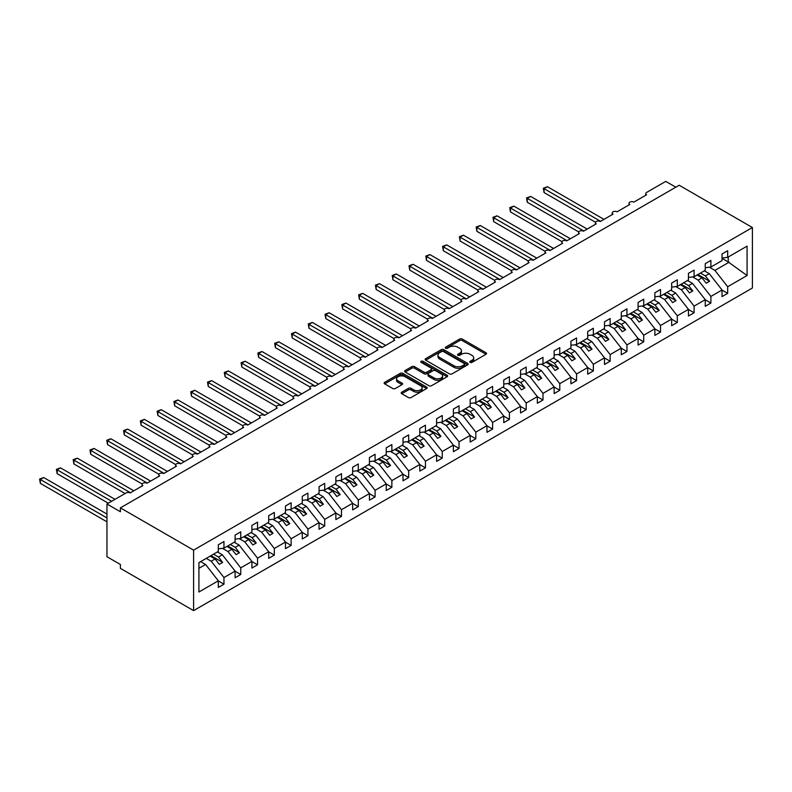<?xml version="1.0" encoding="UTF-8"?>
<svg xmlns="http://www.w3.org/2000/svg" width="792" height="792" viewBox="0 0 792 792"><rect width="100%" height="100%" fill="white"/><g stroke="black" fill="none" stroke-linecap="round" stroke-linejoin="round"><path stroke-width="1.19" d="M470.151 362.36A1.307 0.752 0 0 0 472.002 362.36L486.011 354.272A1.861 1.079 0 0 0 486.555 353.519A1.861 1.079 0 0 0 486.011 352.757L462.271 339.055A1.861 1.079 0 0 0 459.637 339.055L445.629 347.143A1.307 0.752 0 0 0 445.243 347.668A1.307 0.752 0 0 0 445.629 348.203A1.307 0.752 0 0 0 447.47 348.203L449.282 347.163A5.97 3.445 0 0 1 457.727 347.163L459.707 348.302A5.97 3.445 0 0 1 461.449 350.737A5.97 3.445 0 0 1 459.707 353.173L457.885 354.222A1.307 0.752 0 0 0 457.509 354.757A1.307 0.752 0 0 0 457.885 355.281A1.307 0.752 0 0 0 459.736 355.281L461.548 354.242A5.97 3.445 0 0 1 469.983 354.242L471.963 355.38A5.97 3.445 0 0 1 473.715 357.816A5.97 3.445 0 0 1 471.963 360.251L470.151 361.3A1.307 0.752 0 0 0 469.765 361.835A1.307 0.752 0 0 0 470.151 362.36L470.151 361.3M401.752 392.188A1.861 1.079 0 0 0 401.207 392.951A1.861 1.079 0 0 0 401.752 393.703L408.415 397.554A1.861 1.079 0 0 0 411.048 397.554L426.611 388.565A1.861 1.079 0 0 0 427.155 387.813A1.861 1.079 0 0 0 426.611 387.05L402.871 373.349A1.861 1.079 0 0 0 400.237 373.349L384.684 382.328A1.861 1.079 0 0 0 384.13 383.09A1.861 1.079 0 0 0 384.684 383.853L392.723 388.496A1.861 1.079 0 0 0 395.357 388.496L402.019 384.645A1.861 1.079 0 0 0 402.564 383.892A1.861 1.079 0 0 0 402.019 383.13L398.029 380.823A4.99 2.881 0 0 1 396.564 378.784A4.99 2.881 0 0 1 399.643 376.131A4.99 2.881 0 0 1 405.088 376.754L420.71 385.773A4.99 2.881 0 0 1 422.166 387.813A4.99 2.881 0 0 1 419.087 390.466A4.99 2.881 0 0 1 413.652 389.842L411.048 388.337A1.861 1.079 0 0 0 408.415 388.337L401.752 392.188L401.752 393.703M752.4 227.522L193.604 550.133L193.604 610.622L752.4 288.011L752.4 227.522L679.189 185.249L120.394 507.87L120.394 511.751L106.96 503.989L126.106 492.941A2.851 1.643 0 0 1 130.135 492.941L142.897 485.575A2.851 1.643 0 0 1 142.065 484.407A2.851 1.643 0 0 1 143.817 482.892A2.851 1.643 0 0 1 146.926 483.249L159.687 475.883A2.851 1.643 0 0 1 158.855 474.715A2.851 1.643 0 0 1 160.608 473.2A2.851 1.643 0 0 1 163.716 473.557L176.477 466.181A2.851 1.643 0 0 1 175.646 465.023A2.851 1.643 0 0 1 177.398 463.498A2.851 1.643 0 0 1 180.507 463.855L193.268 456.489A2.851 1.643 0 0 1 192.436 455.331A2.851 1.643 0 0 1 194.189 453.806A2.851 1.643 0 0 1 197.297 454.163L210.058 446.797A2.851 1.643 0 0 1 209.227 445.629A2.851 1.643 0 0 1 210.979 444.114A2.851 1.643 0 0 1 214.088 444.47L226.849 437.105A2.851 1.643 0 0 1 226.017 435.937A2.851 1.643 0 0 1 227.769 434.422A2.851 1.643 0 0 1 230.878 434.778L243.639 427.413A2.851 1.643 0 0 1 242.807 426.245A2.851 1.643 0 0 1 244.57 424.73A2.851 1.643 0 0 1 247.668 425.086L260.429 417.711A2.851 1.643 0 0 1 259.598 416.552A2.851 1.643 0 0 1 261.36 415.028A2.851 1.643 0 0 1 264.459 415.384L277.22 408.019A2.851 1.643 0 0 1 276.388 406.86A2.851 1.643 0 0 1 278.15 405.336A2.851 1.643 0 0 1 281.249 405.692L294.01 398.327A2.851 1.643 0 0 1 293.179 397.158A2.851 1.643 0 0 1 294.941 395.644A2.851 1.643 0 0 1 298.04 396L310.801 388.634A2.851 1.643 0 0 1 309.969 387.466A2.851 1.643 0 0 1 311.731 385.952A2.851 1.643 0 0 1 314.83 386.308L327.591 378.942A2.851 1.643 0 0 1 326.759 377.774A2.851 1.643 0 0 1 328.522 376.259A2.851 1.643 0 0 1 331.62 376.616L344.381 369.24A2.851 1.643 0 0 1 343.55 368.082A2.851 1.643 0 0 1 345.312 366.557A2.851 1.643 0 0 1 348.411 366.914L361.172 359.548A2.851 1.643 0 0 1 360.34 358.39A2.851 1.643 0 0 1 362.102 356.865A2.851 1.643 0 0 1 365.201 357.222L377.962 349.856A2.851 1.643 0 0 1 377.131 348.688A2.851 1.643 0 0 1 378.893 347.173A2.851 1.643 0 0 1 381.992 347.53L394.753 340.164A2.851 1.643 0 0 1 393.921 338.996A2.851 1.643 0 0 1 395.683 337.481A2.851 1.643 0 0 1 398.792 337.837L411.543 330.472A2.851 1.643 0 0 1 410.711 329.304A2.851 1.643 0 0 1 412.474 327.789A2.851 1.643 0 0 1 415.582 328.145L428.343 320.77A2.851 1.643 0 0 1 427.502 319.612A2.851 1.643 0 0 1 429.264 318.087A2.851 1.643 0 0 1 432.373 318.443L445.134 311.078A2.851 1.643 0 0 1 444.292 309.92A2.851 1.643 0 0 1 446.054 308.395A2.851 1.643 0 0 1 449.163 308.751L461.924 301.386A2.851 1.643 0 0 1 461.083 300.217A2.851 1.643 0 0 1 462.845 298.703A2.851 1.643 0 0 1 465.953 299.059L478.714 291.694A2.851 1.643 0 0 1 477.873 290.525A2.851 1.643 0 0 1 479.635 289.011A2.851 1.643 0 0 1 482.744 289.367L495.505 282.002A2.851 1.643 0 0 1 494.663 280.833A2.851 1.643 0 0 1 496.426 279.319A2.851 1.643 0 0 1 499.534 279.675L512.295 272.3A2.851 1.643 0 0 1 511.454 271.141A2.851 1.643 0 0 1 513.216 269.617A2.851 1.643 0 0 1 516.325 269.973L529.086 262.607A2.851 1.643 0 0 1 528.244 261.449A2.851 1.643 0 0 1 530.006 259.925A2.851 1.643 0 0 1 533.115 260.281L545.876 252.915A2.851 1.643 0 0 1 545.035 251.757A2.851 1.643 0 0 1 546.797 250.232A2.851 1.643 0 0 1 549.905 250.589L562.667 243.223A2.851 1.643 0 0 1 561.835 242.055A2.851 1.643 0 0 1 563.587 240.54A2.851 1.643 0 0 1 566.696 240.897L579.457 233.531A2.851 1.643 0 0 1 578.625 232.363A2.851 1.643 0 0 1 580.378 230.848A2.851 1.643 0 0 1 583.486 231.205L596.247 223.829A2.851 1.643 0 0 1 595.416 222.671A2.851 1.643 0 0 1 597.168 221.146A2.851 1.643 0 0 1 600.277 221.503L613.038 214.137A2.851 1.643 0 0 1 612.206 212.979A2.851 1.643 0 0 1 613.958 211.454A2.851 1.643 0 0 1 617.067 211.81L629.828 204.445A2.851 1.643 0 0 1 628.996 203.287A2.851 1.643 0 0 1 630.749 201.762A2.851 1.643 0 0 1 633.857 202.118L646.618 194.753A2.851 1.643 180 0 1 645.787 193.585A2.851 1.643 180 0 1 646.618 192.426L665.755 181.378L675.833 187.189M193.604 550.133L120.394 507.87M449.42 373.873A1.861 1.079 0 0 0 452.054 373.873L467.617 364.894A1.861 1.079 0 0 0 468.161 364.132A1.861 1.079 0 0 0 467.617 363.37L443.876 349.668A1.861 1.079 0 0 0 441.243 349.668L425.69 358.657A1.861 1.079 0 0 0 425.136 359.42A1.861 1.079 0 0 0 425.69 360.172L449.42 373.873M421.661 362.647A1.307 0.752 0 0 1 422.978 362.835L422.978 361.281L447.114 375.21A1.861 1.079 0 0 1 447.658 375.972A1.861 1.079 0 0 1 447.114 376.735L431.551 385.714A1.861 1.079 0 0 1 428.918 385.714L405.187 372.012L405.187 370.488A1.861 1.079 0 0 0 404.633 371.25A1.861 1.079 0 0 0 405.187 372.012M405.187 370.488L411.84 366.647A1.861 1.079 0 0 1 414.473 366.647L424.106 372.2A1.861 1.079 0 0 0 426.74 372.2L431.155 369.656A1.861 1.079 0 0 0 431.699 368.894A1.861 1.079 0 0 0 431.155 368.132L421.136 362.35A1.307 0.752 0 0 1 420.75 361.815A1.307 0.752 0 0 1 421.562 361.112A1.307 0.752 0 0 1 422.978 361.281M198.921 568.309L205.564 564.478L218.325 580.803L198.921 592.01L198.921 562.617L218.325 551.41L218.325 544.787L223.958 541.53L223.958 548.153L218.325 548.856M223.958 548.153L235.115 541.718L235.115 535.085L240.748 531.828L240.748 538.461L235.115 539.164M240.748 538.461L251.905 532.026L251.905 525.393L257.539 522.136L257.539 528.769L251.905 529.472M257.539 528.769L268.696 522.334L268.696 515.701L274.329 512.444L274.329 519.077L268.696 519.78M274.329 519.077L285.486 512.642L285.486 506.009L291.129 502.752L291.129 509.385L285.486 510.088M291.129 509.385L302.277 502.94L302.277 496.317L307.92 493.06L307.92 499.683L302.277 500.386M307.92 499.683L319.067 493.248L319.067 486.615L324.71 483.358L324.71 489.991L319.067 490.693M324.71 489.991L335.858 483.556L335.858 476.923L341.5 473.666L341.5 480.298L335.858 481.001M341.5 480.298L352.648 473.863L352.648 467.231L358.291 463.973L358.291 470.606L352.648 471.309M358.291 470.606L369.438 464.171L369.438 457.538L375.081 454.281L375.081 460.914L369.438 461.617M375.081 460.914L386.229 454.469L386.229 447.846L391.872 444.589L391.872 451.212L386.229 451.915M391.872 451.212L403.019 444.777L403.019 438.154L408.662 434.897L408.662 441.52L403.019 442.223M408.662 441.52L419.81 435.085L419.81 428.452L425.452 425.195L425.452 431.828L419.81 432.531M425.452 431.828L436.6 425.393L436.6 418.76L442.243 415.503L442.243 422.136L436.6 422.839M442.243 422.136L453.39 415.701L453.39 409.068L459.033 405.811L459.033 412.444L453.39 413.147M459.033 412.444L470.181 406.009L470.181 399.376L475.824 396.119L475.824 402.742L470.181 403.445M475.824 402.742L486.971 396.307L486.971 389.684L492.614 386.427L492.614 393.05L486.971 393.753M492.614 393.05L503.762 386.615L503.762 379.982L509.404 376.725L509.404 383.358L503.762 384.061M509.404 383.358L520.552 376.923L520.552 370.29L526.195 367.033L526.195 373.666L520.552 374.368M526.195 373.666L537.342 367.231L537.342 360.598L542.985 357.34L542.985 363.974L537.342 364.676M542.985 363.974L554.133 357.538L554.133 350.905L559.776 347.648L559.776 354.281L554.133 354.984M559.776 354.281L570.923 347.837L570.923 341.213L576.566 337.956L576.566 344.579L570.923 345.282M576.566 344.579L587.713 338.144L587.713 331.511L593.356 328.254L593.356 334.887L587.713 335.59M593.356 334.887L604.504 328.452L604.504 321.819L610.147 318.562L610.147 325.195L604.504 325.898M610.147 325.195L621.294 318.76L621.294 312.127L626.937 308.87L626.937 315.503L621.294 316.206M626.937 315.503L638.085 309.068L638.085 302.435L643.728 299.178L643.728 305.811L638.085 306.514M643.728 305.811L654.875 299.366L654.875 292.743L660.518 289.486L660.518 296.109L654.875 296.812M660.518 296.109L671.666 289.674L671.666 283.041L677.308 279.784L677.308 286.417L671.666 287.12M677.308 286.417L688.456 279.982L688.456 273.349L694.099 270.092L694.099 276.725L688.456 277.428M694.099 276.725L705.256 270.29L705.256 263.657L710.889 260.4L710.889 267.033L705.256 267.736M218.325 580.922L223.958 584.179L223.958 577.546L235.115 571.111L222.354 554.786L217.414 551.935M206.266 558.38L211.197 561.221L223.958 577.546M235.115 571.23L240.748 574.487L240.748 567.854L251.905 561.419L239.144 545.094L234.204 542.243M222.473 548.341L227.987 551.529L240.748 567.854M251.905 561.538L257.539 564.795L257.539 558.162L268.696 551.727L255.935 535.402L250.995 532.551M239.263 538.649L244.778 541.837L257.539 558.162M268.696 551.846L274.329 555.103L274.329 548.47L285.486 542.035L272.725 525.71L267.785 522.859M256.054 528.957L261.578 532.145L274.329 548.47M285.486 542.144L291.129 545.401L291.129 538.778L302.277 532.333L289.516 516.008L284.575 513.167M272.844 519.265L278.368 522.453L291.129 538.778M302.277 532.452L307.92 535.709L307.92 529.076L319.067 522.641L306.306 506.316L301.366 503.464M289.634 509.563L295.159 512.751L307.92 529.076M319.067 522.76L324.71 526.017L324.71 519.384L335.858 512.949L323.096 496.624L318.156 493.772M306.425 499.871L311.949 503.059L324.71 519.384M335.858 513.067L341.5 516.325L341.5 509.692L352.648 503.257L339.887 486.932L334.947 484.08M323.215 490.179L328.739 493.367L341.5 509.692M352.648 503.375L358.291 506.632L358.291 500L369.438 493.565L356.677 477.239L351.737 474.388M340.006 480.487L345.53 483.674L358.291 500M369.438 493.673L375.081 496.93L375.081 490.307L386.229 483.863L373.468 467.537L368.527 464.696M356.796 470.795L362.32 473.982L375.081 490.307M386.229 483.981L391.872 487.238L391.872 480.605L403.019 474.17L390.258 457.845L385.318 454.994M373.586 461.092L379.111 464.28L391.872 480.605M403.019 474.289L408.662 477.546L408.662 470.913L419.81 464.478L407.048 448.153L402.108 445.302M390.377 451.4L395.901 454.588L408.662 470.913M419.81 464.597L425.452 467.854L425.452 461.221L436.6 454.786L423.839 438.461L418.899 435.61M407.167 441.708L412.691 444.896L425.452 461.221M436.6 454.905L442.243 458.162L442.243 451.529L453.39 445.094L440.629 428.769L435.689 425.918M423.958 432.016L429.482 435.204L442.243 451.529M453.39 445.203L459.033 448.46L459.033 441.837L470.181 435.392L457.42 419.067L452.48 416.226M440.748 422.324L446.272 425.512L459.033 441.837M470.181 435.511L475.824 438.768L475.824 432.135L486.971 425.7L474.21 409.375L469.27 406.524M457.538 412.622L463.063 415.81L475.824 432.135M486.971 425.819L492.614 429.076L492.614 422.443L503.762 416.008L491 399.683L486.06 396.832M474.329 402.93L479.853 406.118L492.614 422.443M503.762 416.127L509.404 419.384L509.404 412.751L520.552 406.316L507.791 389.991L502.861 387.139M491.119 393.238L496.643 396.426L509.404 412.751M520.552 406.435L526.195 409.692L526.195 403.059L537.342 396.624L524.581 380.299L519.651 377.447M507.91 383.546L513.434 386.734L526.195 403.059M537.342 396.733L542.985 399.99L542.985 393.367L554.133 386.922L541.372 370.607L536.441 367.755M524.7 373.854L530.224 377.042L542.985 393.367M554.133 387.041L559.776 390.298L559.776 383.665L570.923 377.23L558.162 360.904L553.232 358.053M541.49 364.152L547.015 367.339L559.776 383.665M570.923 377.348L576.566 380.606L576.566 373.973L587.713 367.538L574.952 351.212L570.022 348.361M558.281 354.46L563.805 357.647L576.566 373.973M587.713 367.656L593.356 370.913L593.356 364.28L604.504 357.845L591.743 341.52L586.813 338.669M575.071 344.767L580.595 347.955L593.356 364.28M604.504 357.964L610.147 361.221L610.147 354.588L621.294 348.153L608.533 331.828L603.603 328.977M591.862 335.075L597.386 338.263L610.147 354.588M621.294 348.262L626.937 351.519L626.937 344.896L638.085 338.461L625.324 322.136L620.393 319.285M608.652 325.383L614.176 328.571L626.937 344.896M638.085 338.57L643.728 341.827L643.728 335.194L654.875 328.759L642.114 312.434L637.184 309.583M625.452 315.691L630.967 318.879L643.728 335.194M654.875 328.878L660.518 332.135L660.518 325.502L671.666 319.067L658.904 302.742L653.974 299.891M642.243 305.989L647.757 309.177L660.518 325.502M671.666 319.186L677.308 322.443L677.308 315.81L688.456 309.375L675.705 293.05L670.765 290.199M659.033 296.297L664.547 299.485L677.308 315.81M688.456 309.494L694.099 312.751L694.099 306.118L705.256 299.683L692.495 283.358L687.555 280.507M675.823 286.605L681.338 289.793L694.099 306.118M705.256 299.792L710.889 303.049L710.889 296.426L722.047 289.991L722.047 296.614L727.68 293.357L727.68 286.734L747.084 275.527L728.224 261.954L728.224 257.024M692.614 276.913L698.128 280.101L710.889 296.426M710.889 267.033L722.047 260.598L722.047 253.965L727.68 250.708L727.68 257.341L722.047 258.043M722.047 290.1L727.68 293.357M709.404 267.221L714.919 270.409L727.68 286.734M106.96 503.989L106.96 556.726L120.394 564.478L120.394 568.359L193.604 610.622M205.564 564.478L200.624 561.637M223.958 584.179L218.325 587.436L218.325 580.803M240.748 574.487L235.115 577.744L235.115 571.111M257.539 564.795L251.905 568.052L251.905 561.419M274.329 555.103L268.696 558.36L268.696 551.727M291.129 545.401L285.486 548.658L285.486 542.035M307.92 535.709L302.277 538.966L302.277 532.333M324.71 526.017L319.067 529.274L319.067 522.641M341.5 516.325L335.858 519.582L335.858 512.949M358.291 506.632L352.648 509.89L352.648 503.257M375.081 496.93L369.438 500.188L369.438 493.565M391.872 487.238L386.229 490.495L386.229 483.863M408.662 477.546L403.019 480.803L403.019 474.17M425.452 467.854L419.81 471.111L419.81 464.478M442.243 458.162L436.6 461.419L436.6 454.786M459.033 448.46L453.39 451.717L453.39 445.094M475.824 438.768L470.181 442.025L470.181 435.392M492.614 429.076L486.971 432.333L486.971 425.7M509.404 419.384L503.762 422.641L503.762 416.008M526.195 409.692L520.552 412.949L520.552 406.316M542.985 399.99L537.342 403.247L537.342 396.624M559.776 390.298L554.133 393.555L554.133 386.922M576.566 380.606L570.923 383.863L570.923 377.23M593.356 370.913L587.713 374.171L587.713 367.538M610.147 361.221L604.504 364.478L604.504 357.845M626.937 351.519L621.294 354.776L621.294 348.153M643.728 341.827L638.085 345.084L638.085 338.461M660.518 332.135L654.875 335.392L654.875 328.759M677.308 322.443L671.666 325.7L671.666 319.067M694.099 312.751L688.456 316.008L688.456 309.375M710.889 303.049L705.256 306.306L705.256 299.683M727.68 257.341L747.084 246.134L747.084 275.527M211.197 561.221L215.097 558.974L219.295 564.349L222.651 562.409L218.453 557.033L222.354 554.786M210.157 556.123L215.097 558.974M213.513 554.192L218.453 557.033M227.987 551.529L231.888 549.282L236.085 554.657L239.441 552.717L235.244 547.341L239.144 545.094M226.948 546.431L231.888 549.282M230.304 544.49L235.244 547.341M244.778 541.837L248.678 539.59L252.876 544.955L256.232 543.025L252.034 537.649L255.935 535.402M243.738 536.738L248.678 539.59M247.094 534.798L252.034 537.649M261.578 532.145L265.468 529.898L269.666 535.263L273.022 533.323L268.825 527.957L272.725 525.71M260.528 527.046L265.468 529.898M263.894 525.106L268.825 527.957M278.368 522.453L282.259 520.196L286.457 525.571L289.813 523.631L285.615 518.265L289.516 516.008M277.319 517.354L282.259 520.196M280.685 515.414L285.615 518.265M295.159 512.751L299.049 510.503L303.247 515.879L306.603 513.939L302.405 508.563L306.306 506.316M294.109 507.652L299.049 510.503M297.475 505.722L302.405 508.563M311.949 503.059L315.84 500.811L320.037 506.187L323.393 504.247L319.196 498.871L323.096 496.624M310.9 497.96L315.84 500.811M314.266 496.02L319.196 498.871M328.739 493.367L332.63 491.119L336.828 496.485L340.184 494.555L335.986 489.179L339.887 486.932M327.69 488.268L332.63 491.119M331.056 486.328L335.986 489.179M345.53 483.674L349.421 481.427L353.618 486.793L356.974 484.853L352.777 479.487L356.677 477.239M344.49 478.576L349.421 481.427M347.846 476.635L352.777 479.487M362.32 473.982L366.211 471.725L370.408 477.101L373.765 475.16L369.567 469.795L373.468 467.537M361.281 468.884L366.211 471.725M364.637 466.943L369.567 469.795M379.111 464.28L383.001 462.033L387.199 467.409L390.565 465.468L386.357 460.093L390.258 457.845M378.071 459.182L383.001 462.033M381.427 457.251L386.357 460.093M395.901 454.588L399.792 452.341L403.989 457.717L407.355 455.776L403.148 450.4L407.048 448.153M394.862 449.49L399.792 452.341M398.218 447.549L403.148 450.4M412.691 444.896L416.582 442.649L420.78 448.015L424.146 446.084L419.948 440.708L423.839 438.461M411.652 439.798L416.582 442.649M415.008 437.857L419.948 440.708M429.482 435.204L433.373 432.957L437.57 438.322L440.936 436.382L436.738 431.016L440.629 428.769M428.442 430.106L433.373 432.957M431.798 428.165L436.738 431.016M446.272 425.512L450.163 423.265L454.361 428.63L457.727 426.69L453.529 421.324L457.42 419.067M445.233 420.413L450.163 423.265M448.589 418.473L453.529 421.324M463.063 415.81L466.953 413.563L471.151 418.938L474.517 416.998L470.319 411.622L474.21 409.375M462.023 410.711L466.953 413.563M465.379 408.781L470.319 411.622M479.853 406.118L483.744 403.87L487.951 409.246L491.307 407.306L487.11 401.93L491 399.683M478.813 401.019L483.744 403.87M482.17 399.079L487.11 401.93M496.643 396.426L500.534 394.178L504.742 399.544L508.098 397.614L503.9 392.238L507.791 389.991M495.604 391.327L500.534 394.178M498.96 389.387L503.9 392.238M513.434 386.734L517.334 384.486L521.532 389.852L524.888 387.912L520.691 382.546L524.581 380.299M512.394 381.635L517.334 384.486M515.75 379.695L520.691 382.546M530.224 377.042L534.125 374.794L538.322 380.16L541.678 378.22L537.481 372.854L541.372 370.607M529.185 371.943L534.125 374.794M532.541 370.003L537.481 372.854M547.015 367.339L550.915 365.092L555.113 370.468L558.469 368.527L554.271 363.152L558.162 360.904M545.975 362.241L550.915 365.092M549.331 360.31L554.271 363.152M563.805 357.647L567.706 355.4L571.903 360.776L575.259 358.835L571.062 353.46L574.952 351.212M562.766 352.549L567.706 355.4M566.122 350.608L571.062 353.46M580.595 347.955L584.496 345.708L588.694 351.074L592.05 349.143L587.852 343.768L591.743 341.52M579.556 342.857L584.496 345.708M582.912 340.916L587.852 343.768M597.386 338.263L601.286 336.016L605.484 341.382L608.84 339.441L604.643 334.075L608.533 331.828M596.346 333.165L601.286 336.016M599.702 331.224L604.643 334.075M614.176 328.571L618.077 326.324L622.274 331.69L625.63 329.749L621.433 324.383L625.324 322.136M613.137 323.473L618.077 326.324M616.493 321.532L621.433 324.383M630.967 318.879L634.867 316.622L639.065 321.998L642.421 320.057L638.223 314.691L642.114 312.434M629.927 313.771L634.867 316.622M633.283 311.84L638.223 314.691M647.757 309.177L651.658 306.93L655.855 312.305L659.211 310.365L655.014 304.989L658.904 302.742M646.717 304.078L651.658 306.93M650.074 302.138L655.014 304.989M664.547 299.485L668.448 297.238L672.646 302.603L676.002 300.673L671.804 295.297L675.705 293.05M663.508 294.386L668.448 297.238M666.864 292.446L671.804 295.297M681.338 289.793L685.238 287.546L689.436 292.911L692.792 290.971L688.594 285.605L692.495 283.358M680.298 284.694L685.238 287.546M683.654 282.754L688.594 285.605M698.128 280.101L702.029 277.853L706.226 283.219L709.582 281.279L705.385 275.913L709.286 273.666L704.345 270.815M697.089 275.002L702.029 277.853M700.445 273.062L705.385 275.913M709.286 273.666L722.047 289.991M714.919 270.409L729.165 262.182M722.047 258.38L728.224 261.954M697.901 274.537L709.582 281.279M681.11 284.229L692.792 290.971M664.32 293.921L676.002 300.673M647.529 303.613L659.211 310.365M630.739 313.305L642.421 320.057M613.939 323.007L625.63 329.749M597.148 332.699L608.84 339.441M580.358 342.392L592.05 349.143M563.567 352.084L575.259 358.835M546.777 361.776L558.469 368.527M529.987 371.478L541.678 378.22M513.196 381.17L524.888 387.912M496.406 390.862L508.098 397.614M479.615 400.554L491.307 407.306M462.825 410.246L474.517 416.998M446.035 419.948L457.727 426.69M429.244 429.64L440.936 436.382M412.454 439.332L424.146 446.084M395.663 449.024L407.355 455.776M378.873 458.716L390.565 465.468M362.083 468.418L373.765 475.16M345.292 478.111L356.974 484.853M328.502 487.803L340.184 494.555M311.711 497.495L323.393 504.247M294.921 507.187L306.603 513.939M278.131 516.889L289.813 523.631M261.34 526.581L273.022 533.323M244.55 536.273L256.232 543.025M227.759 545.965L239.441 552.717M210.969 555.657L222.651 562.409M470.676 362.548L471.963 361.805A5.97 3.445 0 0 0 473.715 359.37L473.715 357.816M461.449 350.737L461.449 352.292A5.97 3.445 0 0 1 459.707 354.727L458.41 355.469M486.011 352.757L486.011 354.272L462.271 340.6A1.861 1.079 0 0 0 459.637 340.6L446.153 348.391M467.587 364.914L443.876 351.222A1.861 1.079 0 0 0 441.243 351.222L425.71 360.192M464.32 364.667A1.307 0.752 0 0 0 464.696 364.132A1.307 0.752 0 0 0 464.32 363.597L443.48 351.579A1.307 0.752 0 0 0 441.639 351.579L439.728 352.678A5.97 3.445 0 0 0 437.976 355.113A5.97 3.445 0 0 0 439.728 357.548L453.964 365.775A5.97 3.445 0 0 0 462.409 365.775L464.32 364.667L464.32 366.221A1.307 0.752 0 0 0 464.696 365.686L464.696 364.132M437.976 355.113L437.976 356.667A5.97 3.445 0 0 0 439.728 359.103L439.728 357.548M464.32 366.221L462.409 367.32A5.97 3.445 0 0 1 453.964 367.32L439.728 359.103M405.207 372.032L411.84 368.201L411.84 366.647M431.699 368.894L431.699 370.438A1.861 1.079 0 0 1 431.155 371.2L426.74 373.755A1.861 1.079 0 0 1 424.106 373.755L414.473 368.201A1.861 1.079 0 0 0 411.84 368.201M422.978 362.835L447.084 376.745M434.095 377.972A4.99 2.881 0 0 0 439.53 378.596A4.99 2.881 0 0 0 442.609 375.933A4.99 2.881 0 0 0 441.144 373.893L435.64 370.715A1.861 1.079 0 0 0 433.006 370.715L428.591 373.27A1.861 1.079 0 0 0 428.036 374.032A1.861 1.079 0 0 0 428.591 374.794L434.095 377.972L434.095 379.517A4.99 2.881 0 0 0 439.53 380.14A4.99 2.881 0 0 0 442.609 377.487L442.609 375.933M428.036 374.032L428.036 375.576A1.861 1.079 0 0 0 428.591 376.339L428.591 374.794M434.095 379.517L428.591 376.339M422.166 387.813L422.166 389.357A4.99 2.881 0 0 1 419.087 392.02A4.99 2.881 0 0 1 413.652 391.397L411.048 389.892A1.861 1.079 0 0 0 408.415 389.892L401.782 393.723M396.564 378.784L396.564 380.338A4.99 2.881 0 0 0 398.029 382.378L398.029 380.823M401.99 384.665L398.029 382.378M426.611 387.05L426.611 388.565L402.871 374.893A1.861 1.079 0 0 0 400.237 374.893L384.704 383.863M543.322 188.239L544.064 188.664L544.064 192.545L543.322 188.239L547.421 186.724L544.064 188.664L600.613 221.315M544.064 192.545L595.505 222.245M547.421 186.724L603.969 219.374M526.532 197.931L527.274 198.356L527.274 202.237L526.532 197.931L530.63 196.416L527.274 198.356L583.823 231.007M527.274 202.237L578.714 231.937M530.63 196.416L587.179 229.066M509.741 207.623L510.484 208.048L510.484 211.929L509.741 207.623L513.84 206.118L510.484 208.048L567.032 240.699M510.484 211.929L561.924 241.629M513.84 206.118L570.389 238.758M492.951 217.325L493.683 217.75L493.683 221.621L492.951 217.325L497.049 215.81L493.683 217.75L550.242 250.391M493.683 221.621L545.134 251.331M497.049 215.81L553.598 248.46M476.16 227.017L476.893 227.443L476.893 231.314L476.16 227.017L480.259 225.502L476.893 227.443L533.452 260.093M476.893 231.314L528.343 261.023M480.259 225.502L536.808 258.152M459.37 236.709L460.103 237.135L460.103 241.015L459.37 236.709L463.468 235.194L460.103 237.135L516.661 269.785M460.103 241.015L511.553 270.715M463.468 235.194L520.017 267.844M442.579 246.401L443.312 246.827L443.312 250.708L442.579 246.401L446.678 244.886L443.312 246.827L499.871 279.477M443.312 250.708L494.762 280.408M446.678 244.886L503.227 277.537M425.789 256.093L426.522 256.519L426.522 260.4L425.789 256.093L429.888 254.578L426.522 256.519L483.08 289.169M426.522 260.4L477.972 290.1M429.888 254.578L486.437 287.229M408.999 265.785L409.731 266.221L409.731 270.092L408.999 265.785L413.097 264.28L409.731 266.221L466.29 298.861M409.731 270.092L461.182 299.802M413.097 264.28L469.646 296.931M392.208 275.487L392.941 275.913L392.941 279.784L392.208 275.487L396.297 273.973L392.941 275.913L449.49 308.563M392.941 279.784L444.391 309.494M396.297 273.973L452.856 306.623M375.418 285.179L376.15 285.605L376.15 289.486L375.418 285.179L379.507 283.665L376.15 285.605L432.699 318.255M376.15 289.486L427.601 319.186M379.507 283.665L436.065 316.315M358.627 294.872L359.36 295.297L359.36 299.178L358.627 294.872L362.716 293.357L359.36 295.297L415.909 327.947M359.36 299.178L410.81 328.878M362.716 293.357L419.275 326.007M341.837 304.564L342.57 304.989L342.57 308.87L341.837 304.564L345.926 303.049L342.57 304.989L399.118 337.639M342.57 308.87L394.02 338.57M345.926 303.049L402.485 335.699M325.047 314.256L325.779 314.691L325.779 318.562L325.047 314.256L329.135 312.751L325.779 314.691L382.328 347.332M325.779 318.562L377.23 348.272M329.135 312.751L385.694 345.401M308.256 323.958L308.989 324.383L308.989 328.254L308.256 323.958L312.345 322.443L308.989 324.383L365.538 357.034M308.989 328.254L360.439 357.964M312.345 322.443L368.904 355.093M291.466 333.65L292.198 334.075L292.198 337.956L291.466 333.65L295.555 332.135L292.198 334.075L348.747 366.726M292.198 337.956L343.649 367.656M295.555 332.135L352.103 364.785M274.666 343.342L275.408 343.768L275.408 347.648L274.666 343.342L278.764 341.827L275.408 343.768L331.957 376.418M275.408 347.648L326.858 377.348M278.764 341.827L335.313 374.477M257.875 353.034L258.618 353.46L258.618 357.34L257.875 353.034L261.974 351.519L258.618 353.46L315.167 386.11M258.618 357.34L310.068 387.041M261.974 351.519L318.523 384.17M241.085 362.726L241.827 363.162L241.827 367.033L241.085 362.726L245.183 361.221L241.827 363.162L298.376 395.802M241.827 367.033L293.278 396.743M245.183 361.221L301.732 393.872M224.294 372.428L225.037 372.854L225.037 376.725L224.294 372.428L228.393 370.913L225.037 372.854L281.586 405.504M225.037 376.725L276.487 406.435M228.393 370.913L284.942 403.564M207.504 382.12L208.246 382.546L208.246 386.427L207.504 382.12L211.603 380.606L208.246 382.546L264.795 415.196M208.246 386.427L259.697 416.127M211.603 380.606L268.151 413.256M190.714 391.812L191.456 392.238L191.456 396.119L190.714 391.812L194.812 390.298L191.456 392.238L248.005 424.888M191.456 396.119L242.906 425.819M194.812 390.298L251.361 422.948M173.923 401.504L174.666 401.93L174.666 405.811L173.923 401.504L178.022 399.99L174.666 401.93L231.215 434.58M174.666 405.811L226.116 435.511M178.022 399.99L234.571 432.64M157.133 411.197L157.875 411.622L157.875 415.503L157.133 411.197L161.231 409.692L157.875 411.622L214.424 444.272M157.875 415.503L209.326 445.203M161.231 409.692L217.78 442.342M140.342 420.898L141.085 421.324L141.085 425.195L140.342 420.898L144.441 419.384L141.085 421.324L197.634 453.974M141.085 425.195L192.535 454.905M144.441 419.384L200.99 452.034M123.552 430.591L124.294 431.016L124.294 434.897L123.552 430.591L127.651 429.076L124.294 431.016L180.843 463.667M124.294 434.897L175.735 464.597M127.651 429.076L184.199 461.726M106.762 440.283L107.504 440.708L107.504 444.589L106.762 440.283L110.86 438.768L107.504 440.708L164.053 473.359M107.504 444.589L158.945 474.289M110.86 438.768L167.409 471.418M89.971 449.975L90.714 450.4L90.714 454.281L89.971 449.975L94.07 448.46L90.714 450.4L147.262 483.051M90.714 454.281L142.154 483.981M94.07 448.46L150.619 481.11M73.181 459.667L73.923 460.093L73.923 463.973L73.181 459.667L77.279 458.162L73.923 460.093L130.472 492.743M73.923 463.973L125.096 493.525M77.279 458.162L133.828 490.812M56.39 469.369L57.133 469.795L57.133 473.666L56.39 469.369L60.489 467.854L57.133 469.795L111.662 501.277M57.133 473.666L108.306 503.217M60.489 467.854L115.018 499.336M39.6 479.061L40.343 479.487L40.343 483.368L39.6 479.061L43.699 477.546L40.343 479.487L106.96 517.948M40.343 483.368L106.96 521.829M43.699 477.546L106.96 514.077M471.963 361.805L471.963 360.251M457.885 355.281L457.885 354.222M459.707 354.727L459.707 353.173M445.629 348.203L445.629 347.143M459.637 340.6L459.637 339.055M462.271 340.6L462.271 339.055M425.69 360.172L425.69 358.657M441.243 351.222L441.243 349.668M443.876 351.222L443.876 349.668M467.617 364.894L467.617 363.37M453.964 367.32L453.964 365.775M462.409 367.32L462.409 365.775M414.473 368.201L414.473 366.647M424.106 373.755L424.106 372.2M426.74 373.755L426.74 372.2M431.155 371.2L431.155 369.656M447.114 376.735L447.114 375.21M408.415 389.892L408.415 388.337M411.048 389.892L411.048 388.337M413.652 391.397L413.652 389.842M402.019 384.645L402.019 383.13M384.684 383.853L384.684 382.328M400.237 374.893L400.237 373.349M402.871 374.893L402.871 373.349M628.996 204.93L628.996 203.287M645.787 195.238L645.787 193.585M612.206 214.622L612.206 212.979M595.416 224.314L595.416 222.671M578.625 234.006L578.625 232.363M561.835 243.698L561.835 242.055M545.035 253.4L545.035 251.757M528.244 263.092L528.244 261.449M511.454 272.785L511.454 271.141M494.663 282.477L494.663 280.833M477.873 292.169L477.873 290.525M461.083 301.871L461.083 300.217M444.292 311.563L444.292 309.92M427.502 321.255L427.502 319.612M410.711 330.947L410.711 329.304M393.921 340.639L393.921 338.996M377.131 350.341L377.131 348.688M360.34 360.033L360.34 358.39M343.55 369.725L343.55 368.082M326.759 379.418L326.759 377.774M309.969 389.11L309.969 387.466M293.179 398.812L293.179 397.158M276.388 408.504L276.388 406.86M259.598 418.196L259.598 416.552M242.807 427.888L242.807 426.245M226.017 437.58L226.017 435.937M209.227 447.282L209.227 445.629M192.436 456.974L192.436 455.331M175.646 466.666L175.646 465.023M158.855 476.358L158.855 474.715M142.065 486.05L142.065 484.407"/></g></svg>
